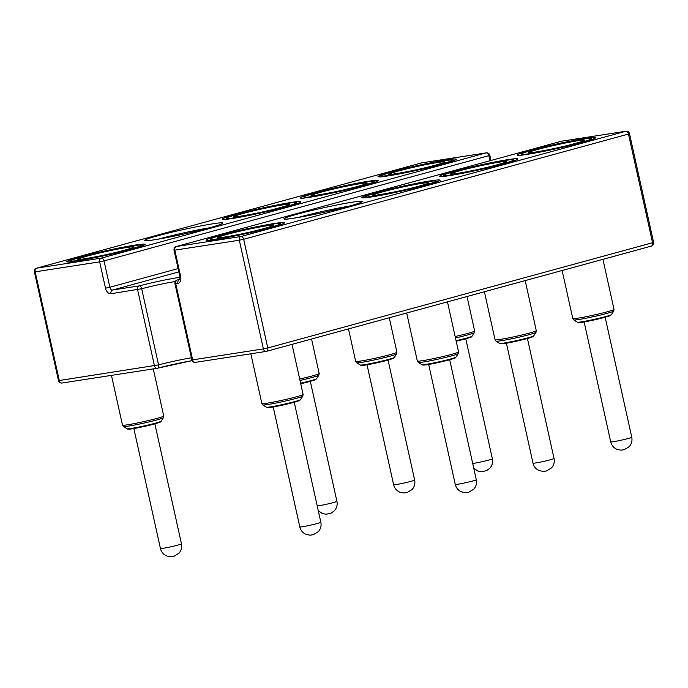 <?xml version="1.0" encoding="UTF-8"?>
<svg xmlns="http://www.w3.org/2000/svg" width="688" height="688" viewBox="0 0 688 688"><rect width="100%" height="100%" fill="white"/><g stroke="black" fill="none" stroke-linecap="round" stroke-linejoin="round"><path stroke-width="1.03" d="M427.024 184.866A40.119 2.253 167.5 0 1 371.709 196.906A40.119 2.253 167.5 0 1 374.891 192.941A40.119 2.253 167.5 0 1 430.198 180.91A40.119 2.253 167.5 0 1 427.024 184.866M582.633 142.313A40.119 2.253 167.5 0 1 527.326 154.353A40.119 2.253 167.5 0 1 530.5 150.388A40.119 2.253 167.5 0 1 585.815 138.357A40.119 2.253 167.5 0 1 582.633 142.313M271.407 227.418A40.119 2.253 167.5 0 1 216.101 239.458A40.119 2.253 167.5 0 1 219.283 235.494A40.119 2.253 167.5 0 1 274.589 223.462A40.119 2.253 167.5 0 1 271.407 227.418M504.829 163.589A40.119 2.253 167.5 0 1 449.513 175.629A40.119 2.253 167.5 0 1 452.695 171.665A40.119 2.253 167.5 0 1 508.011 159.633A40.119 2.253 167.5 0 1 504.829 163.589M285.916 219.128L285.606 219.051C285.4 220.246 327.961 212.248 349.065 206.176A36.954 2.073 -12.5 0 0 299.83 216.987A36.954 2.073 -12.5 0 0 297.956 217.511M349.212 206.142A40.119 2.253 167.5 0 1 293.905 218.182A40.119 2.253 167.5 0 1 297.087 214.217A40.119 2.253 167.5 0 1 352.394 202.186A40.119 2.253 167.5 0 1 349.212 206.142M365.448 185.175A40.119 2.253 167.5 0 1 310.142 197.215A40.119 2.253 167.5 0 1 313.324 193.251A40.119 2.253 167.5 0 1 368.63 181.219A40.119 2.253 167.5 0 1 365.448 185.175M209.702 227.762A36.954 2.073 -12.5 0 0 160.45 238.573A36.954 2.073 -12.5 0 0 158.575 239.097M209.84 227.728A40.119 2.253 167.5 0 1 154.533 239.768A40.119 2.253 167.5 0 1 157.707 235.803A40.119 2.253 167.5 0 1 213.022 223.772A40.119 2.253 167.5 0 1 209.84 227.728M132.036 249.004A40.119 2.253 167.5 0 1 76.721 261.044A40.119 2.253 167.5 0 1 79.903 257.08A40.119 2.253 167.5 0 1 135.218 245.048A40.119 2.253 167.5 0 1 132.036 249.004M287.644 206.452A40.119 2.253 167.5 0 1 232.338 218.492A40.119 2.253 167.5 0 1 235.52 214.527A40.119 2.253 167.5 0 1 290.826 202.496A40.119 2.253 167.5 0 1 287.644 206.452M443.253 163.899A40.119 2.253 167.5 0 1 387.946 175.939A40.119 2.253 167.5 0 1 391.128 171.974A40.119 2.253 167.5 0 1 446.435 159.943A40.119 2.253 167.5 0 1 443.253 163.899M179.817 279.268A29.567 1.66 167.5 0 1 177.384 279.982L179.551 279.646A3.165 2.391 81.2 0 0 177.925 283.37A6.338 4.145 -105.3 0 0 180.677 276.559L174.838 250.208A3.165 2.391 -98.8 0 1 176.455 246.493L240.929 236.509L625.727 131.279L561.253 141.264L176.455 246.493A3.165 2.073 -105.3 0 0 176.309 246.519L561.107 141.298A3.165 2.073 -105.3 0 0 560.952 141.35M177.925 283.37L175.758 283.705L192.649 359.867L263.401 348.902L239.312 240.224L174.047 250.26A3.165 3.165 0 0 1 176.309 246.519M489.951 160.751L488.824 155.677L104.026 260.898L109.865 287.249L105.496 288.195L99.657 261.853L35.183 271.837A3.165 2.391 81.2 0 1 36.808 268.122L101.282 258.129L486.081 152.908L421.606 162.893L36.808 268.122A3.165 2.073 -105.3 0 0 36.653 268.148L421.452 162.927A3.165 2.073 74.7 0 1 421.606 162.893A3.165 2.391 81.2 0 1 421.804 162.85A3.165 3.165 0 0 0 421.452 162.927A3.165 2.073 74.7 0 0 421.305 162.97M195.641 362.318A3.165 2.391 -98.8 0 1 195.435 362.361L266.196 351.405A3.165 3.165 0 0 0 266.548 351.327A3.165 2.073 -105.3 0 0 267.77 347.956L652.568 242.726L628.471 134.048L243.672 239.269L267.77 347.956L263.401 348.902A3.165 2.391 81.2 0 0 266.196 351.405A3.165 2.391 81.2 0 0 266.394 351.362A3.165 2.073 -105.3 0 0 266.548 351.327L651.347 246.106A3.165 2.073 -105.3 0 1 651.192 246.132L266.695 351.284M175.328 281.495A26.393 1.479 -12.5 0 0 141.676 288.736L158.558 364.898A3.165 1.806 75.3 0 1 157.569 368.209L192.115 360.632A29.567 1.66 -12.5 0 0 157.69 368.175M178.846 271.906L112.608 290.018L139.191 285.898A29.567 1.66 167.5 0 1 180.007 277.324M105.496 288.195A6.338 4.145 -105.3 0 0 110.983 293.733L141.676 288.736A3.165 1.806 75.3 0 0 139.191 285.898A3.165 2.391 81.2 0 0 137.574 289.622L154.456 365.775A3.165 2.391 81.2 0 0 157.251 368.278A3.165 2.391 81.2 0 0 157.449 368.235A3.165 1.806 75.3 0 0 157.569 368.209A3.165 3.165 0 0 1 157.251 368.278L62.075 383.018A3.165 2.391 81.2 0 0 62.273 382.975M36.653 268.148A3.165 3.165 0 0 0 34.4 271.889L35.183 271.837L59.28 380.516L158.558 364.898A26.393 1.479 167.5 0 1 191.384 357.786M110.983 293.733A3.165 2.391 81.2 0 1 112.608 290.018A3.165 2.073 74.7 0 1 109.865 287.249L178.115 268.587M422.011 162.832A3.165 2.391 81.2 0 0 421.804 162.85L486.278 152.865A3.165 2.391 81.2 0 0 486.081 152.908A3.165 2.073 74.7 0 1 488.824 155.677L489.856 155.307A3.165 3.165 0 0 0 486.278 152.865M58.497 380.576A3.165 3.165 0 0 0 62.075 383.018A3.165 2.391 81.2 0 1 59.28 380.516L58.497 380.576L34.4 271.889M101.282 258.129A3.165 2.391 81.2 0 0 99.657 261.853L104.026 260.898A3.165 2.073 -105.3 0 0 101.282 258.129M653.6 242.365A3.165 3.165 0 0 1 651.347 246.106A3.165 2.073 -105.3 0 0 652.568 242.726L653.6 242.365L629.503 133.678A3.165 3.165 0 0 0 625.925 131.236L561.451 141.221A3.165 2.391 -98.8 0 1 561.657 141.203M625.925 131.236A3.165 2.391 -98.8 0 0 625.727 131.279A3.165 2.073 -105.3 0 1 628.471 134.048L629.503 133.678M195.435 362.361A3.165 2.391 -98.8 0 1 192.649 359.867L191.857 359.919A3.165 3.165 0 0 0 195.435 362.361M243.672 239.269A3.165 2.073 -105.3 0 0 240.929 236.509A3.165 2.391 -98.8 0 0 239.312 240.224L243.672 239.269M174.976 283.757L175.758 283.705A3.165 2.391 81.2 0 1 177.384 279.982A3.165 2.322 -106 0 0 177.194 280.025A3.165 3.165 0 0 0 174.976 283.757L191.857 359.919M179.706 279.62L179.895 276.61L180.677 276.559M161.155 421.202C158.885 422.552 163.727 421.133 154.714 423.903C144.299 426.483 128.243 430.378 127.022 428.77A17.51 0.98 -12.5 0 0 137.626 427.291A17.51 0.98 -12.5 0 0 155.454 423.172A17.51 0.98 -12.5 0 0 161.155 421.202L163.426 417.659A20.502 1.152 167.5 0 1 156.744 419.964A20.502 1.152 167.5 0 1 135.88 424.78A20.502 1.152 167.5 0 1 123.462 426.517L122.49 425.141A21.113 1.187 -12.5 0 0 134.788 423.516A21.113 1.187 -12.5 0 0 156.83 418.442A21.113 1.187 -12.5 0 0 163.727 415.999L153.278 368.888M154.619 423.928A16.022 0.903 167.5 0 1 136.482 428.039A16.022 0.903 167.5 0 1 128.854 428.753M71.079 261.775A36.232 2.038 167.5 0 1 70.83 261.689L71.01 260.546C71.045 260.468 72.034 259.591 82.603 256.667C102.443 251.051 140.412 243.776 140.825 245.066L141.47 246.029A36.232 2.038 167.5 0 1 141.281 246.218M82.629 256.658A35.931 2.021 -12.5 0 0 79.774 260.21A35.931 2.021 -12.5 0 0 129.31 249.426A35.931 2.021 -12.5 0 0 132.165 245.883A35.931 2.021 -12.5 0 0 82.629 256.658M124.605 250.157A28.681 1.608 167.5 0 1 85.063 258.765A28.681 1.608 167.5 0 1 87.333 255.927A28.681 1.608 167.5 0 1 126.876 247.327A28.681 1.608 167.5 0 1 124.605 250.157M87.557 256.022A28.38 1.591 -12.5 0 0 78.337 259.385L78.346 259.385C73.384 260.941 106.459 255.446 124.58 250.165C135.02 247.25 133.833 246.854 133.687 247.104A28.38 1.591 -12.5 0 0 117.829 249.073A28.38 1.591 -12.5 0 0 87.557 256.022M181.469 543.83C182.157 547.407 181.305 550.563 178.906 553.281L173.875 556.325L170.676 556.764L166.763 555.981C163.434 554.528 161.327 552.025 160.433 548.491A10.767 0.602 -12.5 0 0 166.711 547.665A10.767 0.602 -12.5 0 0 177.951 545.077A10.767 0.602 -12.5 0 0 181.469 543.83L154.869 423.86M300.536 399.616C298.257 400.966 303.098 399.547 294.094 402.317C283.68 404.897 267.615 408.792 266.394 407.184A17.51 0.98 -12.5 0 0 276.997 405.705A17.51 0.98 -12.5 0 0 294.825 401.586A17.51 0.98 -12.5 0 0 300.536 399.616L302.797 396.073A20.502 1.152 167.5 0 1 296.124 398.378A20.502 1.152 167.5 0 1 275.252 403.194A20.502 1.152 167.5 0 1 262.842 404.931L261.87 403.555A21.113 1.187 -12.5 0 0 274.168 401.93A21.113 1.187 -12.5 0 0 296.201 396.856A21.113 1.187 -12.5 0 0 303.098 394.413L292.004 344.37M293.991 402.342A16.022 0.903 167.5 0 1 275.862 406.462A16.022 0.903 167.5 0 1 268.225 407.167M210.459 240.189A36.232 2.038 167.5 0 1 210.21 240.103L210.382 238.96C210.416 238.882 211.414 238.005 221.983 235.081C241.823 229.465 279.792 222.19 280.197 223.48L280.842 224.443A36.232 2.038 167.5 0 1 280.652 224.632M222 235.072A35.931 2.021 -12.5 0 0 219.154 238.624A35.931 2.021 -12.5 0 0 268.69 227.84A35.931 2.021 -12.5 0 0 271.536 224.297A35.931 2.021 -12.5 0 0 222 235.072M263.977 228.571A28.681 1.608 167.5 0 1 224.443 237.179A28.681 1.608 167.5 0 1 226.713 234.341A28.681 1.608 167.5 0 1 266.247 225.741A28.681 1.608 167.5 0 1 263.977 228.571C245.84 233.86 212.755 239.355 217.709 237.79L217.726 237.799A28.38 1.591 -12.5 0 1 226.937 234.436A28.38 1.591 -12.5 0 1 257.209 227.487A28.38 1.591 -12.5 0 1 273.067 225.526L273.059 225.535C273.213 225.268 274.392 225.664 263.96 228.579M320.84 522.244C321.528 525.821 320.677 528.977 318.286 531.695L313.246 534.739L310.047 535.178L306.134 534.395C302.806 532.942 300.699 530.439 299.813 526.905A10.767 0.602 -12.5 0 0 306.083 526.079A10.767 0.602 -12.5 0 0 317.323 523.491A10.767 0.602 -12.5 0 0 320.84 522.244L294.249 402.274M299.684 379.019A21.113 1.187 -12.5 0 0 312.283 375.932A21.113 1.187 -12.5 0 0 319.18 373.481L311.544 339.029M300.613 383.19A17.51 0.98 -12.5 0 0 310.907 380.662A17.51 0.98 -12.5 0 0 316.618 378.692L318.879 375.141A20.502 1.152 167.5 0 1 312.206 377.445A20.502 1.152 167.5 0 1 300.002 380.438M310.073 381.41A16.022 0.903 167.5 0 1 300.725 383.706M226.455 219.248A36.232 2.038 167.5 0 1 226.292 219.18L226.464 218.027C226.498 217.958 227.496 217.081 238.065 214.157C257.905 208.541 295.874 201.266 296.279 202.556L296.924 203.519A36.232 2.038 167.5 0 1 296.7 203.725M238.082 214.149A35.931 2.021 -12.5 0 0 235.236 217.692A35.931 2.021 -12.5 0 0 284.772 206.916A35.931 2.021 -12.5 0 0 287.618 203.373A35.931 2.021 -12.5 0 0 238.082 214.149M233.8 216.866A28.38 1.591 -12.5 0 1 243.01 213.512A28.38 1.591 -12.5 0 1 273.291 206.563A28.38 1.591 -12.5 0 1 289.141 204.603L289.141 204.611C289.295 204.345 290.474 204.74 280.042 207.656A28.681 1.608 167.5 0 1 240.516 216.247A28.681 1.608 167.5 0 1 242.795 213.418A28.681 1.608 167.5 0 1 282.329 204.818A28.681 1.608 167.5 0 1 280.059 207.647C261.922 212.936 228.837 218.431 233.791 216.866L233.808 216.875M317.237 505.981A10.767 0.602 -12.5 0 0 333.405 502.567A10.767 0.602 -12.5 0 0 336.922 501.32L310.322 381.35M394.344 357.433C392.074 358.783 396.916 357.364 387.903 360.134C377.488 362.722 361.432 366.618 360.202 365.001A17.51 0.98 -12.5 0 0 370.806 363.522A17.51 0.98 -12.5 0 0 388.634 359.403A17.51 0.98 -12.5 0 0 394.344 357.433L396.615 353.89A20.502 1.152 167.5 0 1 389.933 356.195A20.502 1.152 167.5 0 1 369.06 361.019A20.502 1.152 167.5 0 1 356.651 362.748L355.679 361.372A21.113 1.187 -12.5 0 0 367.977 359.747A21.113 1.187 -12.5 0 0 390.01 354.673A21.113 1.187 -12.5 0 0 396.907 352.23L389.27 317.77M387.8 360.159A16.022 0.903 167.5 0 1 369.671 364.279A16.022 0.903 167.5 0 1 362.034 364.993M304.148 197.981A36.232 2.038 167.5 0 1 304.019 197.92L304.199 196.777C304.225 196.699 305.223 195.822 315.792 192.898A35.931 2.021 -12.5 0 0 312.963 196.441A35.931 2.021 -12.5 0 0 362.499 185.665A35.931 2.021 -12.5 0 0 365.345 182.114A35.931 2.021 -12.5 0 0 315.809 192.889C335.632 187.291 373.601 180.007 374.005 181.297L374.65 182.26A36.232 2.038 167.5 0 1 374.418 182.483M357.786 186.396A28.681 1.608 167.5 0 1 318.252 194.996A28.681 1.608 167.5 0 1 320.522 192.167A28.681 1.608 167.5 0 1 360.065 183.558A28.681 1.608 167.5 0 1 357.786 186.396M320.746 192.253A28.38 1.591 -12.5 0 0 311.526 195.616L311.535 195.616C306.573 197.172 339.648 191.677 357.769 186.396C368.2 183.481 367.022 183.085 366.876 183.343A28.38 1.591 -12.5 0 0 351.018 185.304A28.38 1.591 -12.5 0 0 320.746 192.253M414.649 480.061C415.346 483.638 414.486 486.794 412.095 489.521L407.055 492.556L403.856 492.995L399.943 492.212C396.615 490.759 394.508 488.265 393.622 484.722A10.767 0.602 -12.5 0 0 399.891 483.896A10.767 0.602 -12.5 0 0 411.132 481.308A10.767 0.602 -12.5 0 0 414.649 480.061L388.058 360.091M455.146 336.509A21.113 1.187 -12.5 0 0 467.737 333.422A21.113 1.187 -12.5 0 0 474.643 330.971L466.997 296.511M456.067 340.68A17.51 0.98 -12.5 0 0 466.369 338.152A17.51 0.98 -12.5 0 0 472.071 336.183L474.342 332.631A20.502 1.152 167.5 0 1 467.659 334.936A20.502 1.152 167.5 0 1 455.465 337.928M465.527 338.9A16.022 0.903 167.5 0 1 456.187 341.196L465.63 338.883C474.643 336.105 469.801 337.533 472.071 336.183M381.745 176.67L381.823 176.713A36.232 2.038 167.5 0 1 381.745 176.67L381.926 175.517C381.96 175.44 382.949 174.571 393.519 171.639A35.931 2.021 -12.5 0 0 390.689 175.182A35.931 2.021 -12.5 0 0 440.225 164.406A35.931 2.021 -12.5 0 0 443.081 160.863A35.931 2.021 -12.5 0 0 393.536 171.639C413.359 166.032 451.328 158.756 451.741 160.046L452.386 161.009A36.232 2.038 167.5 0 1 452.128 161.233M444.594 162.093L444.603 162.084C444.749 161.835 445.936 162.222 435.495 165.137A28.681 1.608 167.5 0 1 395.978 173.737A28.681 1.608 167.5 0 1 398.249 170.908A28.681 1.608 167.5 0 1 437.792 162.308A28.681 1.608 167.5 0 1 435.521 165.137C417.375 170.426 384.3 175.913 389.253 174.356L389.262 174.365M444.603 162.093A28.38 1.591 -12.5 0 0 428.744 164.054A28.38 1.591 -12.5 0 0 398.472 171.002A28.38 1.591 -12.5 0 0 389.253 174.356M472.69 463.463A10.767 0.602 -12.5 0 0 488.858 460.057A10.767 0.602 -12.5 0 0 492.376 458.801L465.785 338.84M455.989 357.106C453.719 358.457 458.561 357.038 449.548 359.807C439.133 362.387 423.077 366.283 421.847 364.674A17.51 0.98 -12.5 0 0 432.451 363.195A17.51 0.98 -12.5 0 0 450.287 359.076A17.51 0.98 -12.5 0 0 455.989 357.106L458.26 353.555A20.502 1.152 167.5 0 1 451.577 355.859A20.502 1.152 167.5 0 1 430.705 360.684A20.502 1.152 167.5 0 1 418.295 362.421L417.324 361.037A21.113 1.187 -12.5 0 0 429.622 359.42A21.113 1.187 -12.5 0 0 451.663 354.346A21.113 1.187 -12.5 0 0 458.561 351.903L447.467 301.86M449.453 359.824A16.022 0.903 167.5 0 1 431.316 363.943A16.022 0.903 167.5 0 1 423.688 364.657M365.835 197.662A36.232 2.038 167.5 0 1 365.663 197.594L365.844 196.45C365.878 196.372 366.867 195.495 377.437 192.571A35.931 2.021 -12.5 0 0 374.607 196.114A35.931 2.021 -12.5 0 0 424.143 185.33A35.931 2.021 -12.5 0 0 426.999 181.787A35.931 2.021 -12.5 0 0 377.454 192.563C397.277 186.955 435.246 179.68 435.659 180.97L436.304 181.933A36.232 2.038 167.5 0 1 436.08 182.139M373.171 195.289A28.38 1.591 -12.5 0 1 382.39 191.926A28.38 1.591 -12.5 0 1 412.662 184.977A28.38 1.591 -12.5 0 1 428.521 183.017C428.667 182.759 429.854 183.154 419.413 186.07A28.681 1.608 167.5 0 1 379.896 194.661A28.681 1.608 167.5 0 1 382.167 191.832A28.681 1.608 167.5 0 1 421.71 183.232A28.681 1.608 167.5 0 1 419.439 186.061C401.293 191.35 368.218 196.845 373.171 195.28L373.18 195.289M476.302 479.734C476.99 483.311 476.139 486.459 473.74 489.185L468.709 492.221L465.509 492.668L461.588 491.886C458.268 490.432 456.161 487.93 455.267 484.395A10.767 0.602 -12.5 0 0 461.545 483.569A10.767 0.602 -12.5 0 0 472.776 480.981A10.767 0.602 -12.5 0 0 476.302 479.734L449.703 359.764M533.716 335.847C531.446 337.197 536.287 335.778 527.275 338.548C516.86 341.136 500.804 345.032 499.583 343.415A17.51 0.98 -12.5 0 0 510.186 341.936A17.51 0.98 -12.5 0 0 528.014 337.817A17.51 0.98 -12.5 0 0 533.716 335.847L535.986 332.304A20.502 1.152 167.5 0 1 529.313 334.609A20.502 1.152 167.5 0 1 508.441 339.433A20.502 1.152 167.5 0 1 496.022 341.162L495.05 339.786A21.113 1.187 -12.5 0 0 507.357 338.161A21.113 1.187 -12.5 0 0 529.39 333.087A21.113 1.187 -12.5 0 0 536.287 330.644L525.193 280.601M527.18 338.573A16.022 0.903 167.5 0 1 509.051 342.693A16.022 0.903 167.5 0 1 501.414 343.407M443.528 176.395A36.232 2.038 167.5 0 1 443.39 176.334L443.571 175.191C443.605 175.113 444.594 174.236 455.164 171.312C475.004 165.705 512.973 158.421 513.386 159.711L514.031 160.674A36.232 2.038 167.5 0 1 513.79 160.897M455.189 171.303A35.931 2.021 -12.5 0 0 452.343 174.855A35.931 2.021 -12.5 0 0 501.879 164.079A35.931 2.021 -12.5 0 0 504.725 160.528A35.931 2.021 -12.5 0 0 455.189 171.303M497.166 164.81A28.681 1.608 167.5 0 1 457.623 173.41A28.681 1.608 167.5 0 1 459.902 170.581A28.681 1.608 167.5 0 1 499.436 161.972A28.681 1.608 167.5 0 1 497.166 164.81M460.117 170.667A28.38 1.591 -12.5 0 0 450.907 174.03L450.907 174.038C445.944 175.586 479.02 170.099 497.14 164.81C507.581 161.895 506.402 161.499 506.256 161.757A28.38 1.591 -12.5 0 0 490.398 163.718A28.38 1.591 -12.5 0 0 460.117 170.667M554.029 458.475C554.717 462.052 553.866 465.208 551.466 467.935L546.435 470.97L543.236 471.409L539.323 470.626C535.995 469.173 533.888 466.679 533.002 463.136A10.767 0.602 -12.5 0 0 539.272 462.31A10.767 0.602 -12.5 0 0 550.512 459.722A10.767 0.602 -12.5 0 0 554.029 458.475L527.429 338.505M611.451 314.597C609.172 315.947 614.014 314.528 605.01 317.297C594.595 319.877 578.531 323.773 577.309 322.165A17.51 0.98 -12.5 0 0 587.913 320.685A17.51 0.98 -12.5 0 0 605.741 316.566A17.51 0.98 -12.5 0 0 611.451 314.597L613.713 311.045A20.502 1.152 167.5 0 1 607.04 313.35A20.502 1.152 167.5 0 1 586.167 318.174A20.502 1.152 167.5 0 1 573.758 319.903L572.786 318.527A21.113 1.187 -12.5 0 0 585.084 316.91A21.113 1.187 -12.5 0 0 607.117 311.836A21.113 1.187 -12.5 0 0 614.014 309.385L602.92 259.342M604.907 317.314A16.022 0.903 167.5 0 1 586.778 321.434A16.022 0.903 167.5 0 1 579.141 322.147M521.126 155.084L521.194 155.127A36.232 2.038 167.5 0 1 521.126 155.084L521.298 153.931C521.332 153.854 522.33 152.985 532.899 150.053A35.931 2.021 -12.5 0 0 530.07 153.596A35.931 2.021 -12.5 0 0 579.606 142.82A35.931 2.021 -12.5 0 0 582.452 139.277A35.931 2.021 -12.5 0 0 532.916 150.053C552.739 144.446 590.708 137.17 591.112 138.46L591.757 139.423A36.232 2.038 167.5 0 1 591.508 139.647M574.893 143.551A28.681 1.608 167.5 0 1 535.35 152.151A28.681 1.608 167.5 0 1 537.629 149.322A28.681 1.608 167.5 0 1 577.163 140.722A28.681 1.608 167.5 0 1 574.893 143.551M537.844 149.416A28.38 1.591 -12.5 0 0 528.633 152.77L528.642 152.779C523.671 154.336 556.747 148.84 574.876 143.551C585.307 140.636 584.129 140.249 583.983 140.498L583.974 140.515A28.38 1.591 -12.5 0 0 568.125 142.468A28.38 1.591 -12.5 0 0 537.844 149.416M631.756 437.215C632.444 440.802 631.593 443.949 629.202 446.675L624.162 449.711L620.963 450.158L617.05 449.376C613.722 447.914 611.615 445.42 610.729 441.885A10.767 0.602 -12.5 0 0 616.998 441.051A10.767 0.602 -12.5 0 0 628.239 438.471A10.767 0.602 -12.5 0 0 631.756 437.215L605.156 317.254M363.72 197.852L363.419 197.774C363.204 198.97 405.765 190.972 426.87 184.9C438.677 181.615 439.09 180.858 438.729 181.073L438.488 181.271M519.328 155.299L519.027 155.221C518.812 156.417 561.374 148.419 582.478 142.347C594.294 139.062 594.699 138.305 594.337 138.52L594.097 138.718M208.111 240.404L207.802 240.327C207.587 241.522 250.157 233.524 271.261 227.453C283.069 224.168 283.473 223.411 283.112 223.626L282.871 223.832M441.524 176.575L441.223 176.498C441.008 177.693 483.569 169.695 504.674 163.624C516.482 160.338 516.894 159.582 516.533 159.797L516.292 159.994M302.152 198.161L301.843 198.084C301.628 199.279 344.198 191.281 365.302 185.21C377.11 181.924 377.514 181.168 377.153 181.383L376.912 181.58M146.535 240.714L146.234 240.637C146.019 241.832 188.581 233.834 209.685 227.762C221.502 224.477 221.906 223.72 221.545 223.935L221.304 224.133M68.731 261.99L68.43 261.913C68.215 263.108 110.777 255.11 131.881 249.039C143.689 245.754 144.102 244.997 143.74 245.212L143.5 245.41M224.34 219.438L224.039 219.36C223.824 220.556 266.394 212.558 287.498 206.486C299.306 203.201 299.71 202.444 299.349 202.659L299.108 202.857M379.957 176.885L379.647 176.799C379.441 178.003 422.002 170.005 443.106 163.933C454.914 160.648 455.327 159.891 454.966 160.106L454.716 160.304M491 160.467L489.856 155.307M179.826 279.251L177.194 280.025M179.895 276.61L174.047 250.26M360.675 202.556L360.925 202.349C361.286 202.134 360.873 202.891 349.065 206.176M122.49 425.141L111.456 375.373M127.022 428.77L123.462 426.517M160.433 548.491L133.842 428.521M163.727 415.999L163.426 417.659M261.87 403.555L250.836 353.787M266.394 407.184L262.842 404.931M299.813 526.905L273.213 406.935M303.098 394.413L302.797 396.073M300.725 383.715L310.176 381.393C319.18 378.624 314.339 380.043 316.618 378.692M336.922 501.32C337.61 504.897 336.759 508.045 334.368 510.771L331.152 513.136L326.129 514.254L322.216 513.472L318.277 510.668M319.18 373.481L318.879 375.141M355.679 361.372L348.481 328.924M360.202 365.001L356.651 362.748M393.622 484.722L367.031 364.76M396.907 352.23L396.615 353.89M492.376 458.801C493.072 462.388 492.221 465.535 489.822 468.261L486.605 470.626L481.591 471.744L477.67 470.962L473.731 468.158M474.643 330.971L474.342 332.631M417.324 361.037L406.677 313.006M421.847 364.674L418.295 362.421M455.267 484.395L428.676 364.425M458.561 351.903L458.26 353.555M495.05 339.786L484.404 291.755M499.583 343.415L496.022 341.162M533.002 463.136L506.402 343.174M536.287 330.644L535.986 332.304M572.786 318.527L562.13 270.496M577.309 322.165L573.758 319.903M610.729 441.885L584.129 321.915M614.014 309.385L613.713 311.045"/></g></svg>
